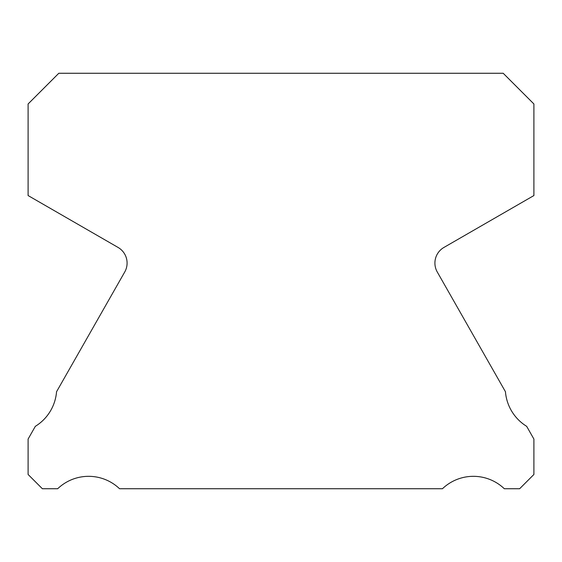 <?xml version="1.0" encoding="UTF-8"?>
<svg xmlns="http://www.w3.org/2000/svg" width="562" height="562" viewBox="0 0 562 562"><rect width="100%" height="100%" fill="white"/><g stroke="black" fill="none" stroke-linecap="round" stroke-linejoin="round"><path stroke-width="0.84" d="M437.44 272.296A18.061 18.061 0 0 1 443.945 247.435L533.9 195.555L533.9 103.97L503.194 73.264L58.806 73.264L28.1 103.97L28.1 195.555L118.055 247.435A18.061 18.061 0 0 1 124.56 272.296L56.551 391.735A44.855 44.855 0 0 1 35.329 426.333L28.1 439.062L28.1 474.469L42.368 488.736L57.689 488.736A44.742 44.742 0 0 1 119.544 488.736L442.456 488.736A44.742 44.742 0 0 1 504.311 488.736L519.632 488.736L533.9 474.469L533.9 439.062L526.671 426.333A44.855 44.855 0 0 1 505.449 391.735L437.44 272.296"/></g></svg>
